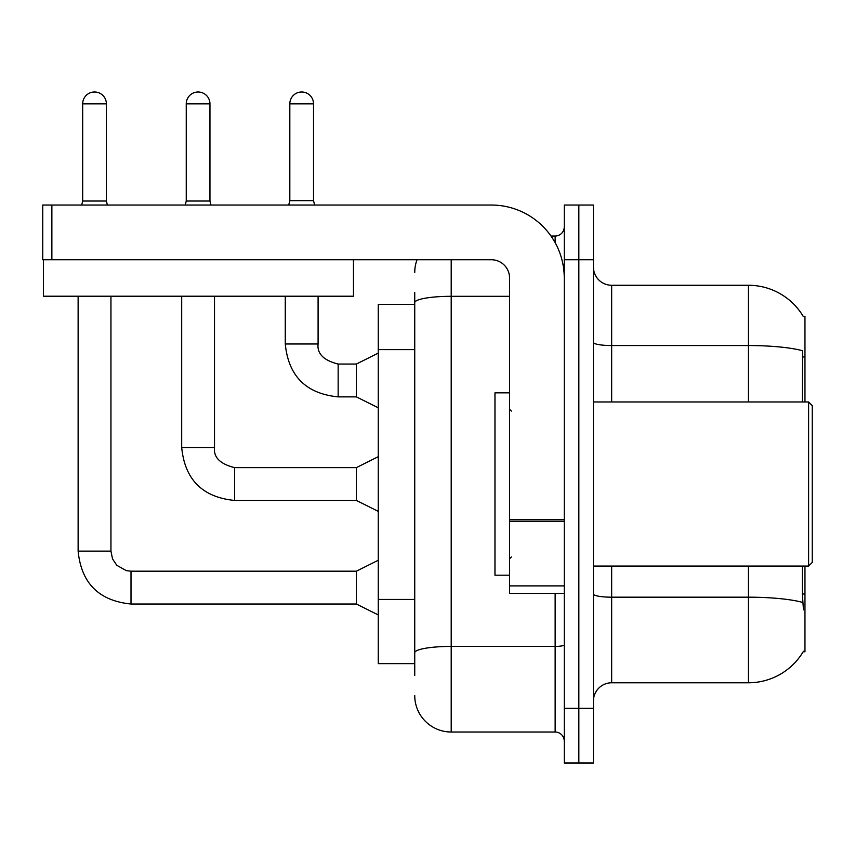 <?xml version="1.0" encoding="UTF-8"?>
<svg xmlns="http://www.w3.org/2000/svg" width="855" height="855" viewBox="0 0 855 855"><rect width="100%" height="100%" fill="white"/><g stroke="black" fill="none" stroke-linecap="round" stroke-linejoin="round"><path stroke-width="1.28" d="M804.961 566.085L804.961 651.788L803.166 651.788L803.486 651.243A63.826 63.826 0 0 1 748.424 682.782A63.826 63.826 0 0 0 803.166 651.788M804.961 401.968L804.961 316.265L803.294 316.5A63.826 63.826 0 0 0 748.424 285.271A63.826 63.826 0 0 1 803.166 316.265A63.826 63.826 0 0 0 748.424 285.271L611.667 285.271A18.233 18.233 0 0 1 593.434 267.038A18.233 18.233 0 0 0 611.667 285.271L611.667 401.968M414.739 304.412L378.263 304.412L378.263 663.64L414.739 663.64M593.434 701.014A18.233 18.233 0 0 1 611.667 682.782L748.424 682.782L748.424 566.085M578.846 708.314L578.846 763.013L593.434 763.013L593.434 708.314L578.846 708.314L578.846 763.013L564.257 763.013L564.257 708.314L578.846 708.314L578.846 259.738L578.846 708.314M564.257 708.314L564.257 205.04L578.846 205.04L578.846 259.738L578.846 205.04L593.434 205.04L593.434 708.314M803.486 609.85L802.311 594.001L802.311 566.085M802.311 401.968L802.578 350.753A63.826 11.083 180 0 0 748.424 345.548L748.424 285.271A63.826 63.826 0 0 1 803.294 316.5M414.739 675.493L414.739 292.56M451.205 259.738L451.205 732.019L555.141 732.019L555.141 593.434M550.994 236.033L555.141 236.033A9.116 9.116 0 0 0 564.257 226.917M564.257 741.135A9.116 9.116 0 0 0 555.141 732.019M414.739 272.51A36.466 36.466 0 0 1 417.048 259.738M451.205 732.019A36.466 36.466 0 0 1 414.739 695.553M313.529 200.658L289.824 200.658L289.824 103.84A11.852 11.852 0 0 1 301.676 91.987A11.852 11.852 0 0 1 313.529 103.84L313.529 200.658L314.629 205.04M378.263 407.803L356.385 396.87L356.385 364.048L378.263 353.104M285.271 296.215L285.271 343.988L318.092 343.988L318.092 296.215M564.257 593.434L509.559 593.434L509.559 519.701L564.257 519.701M564.257 277.971A72.942 72.942 0 0 0 491.326 205.04L51.866 205.04L51.866 259.738L491.326 259.738A18.233 18.233 0 0 1 509.559 277.971L509.559 519.701M43.477 259.738L43.477 296.215L353.468 296.215L353.468 259.738L42.75 259.738L42.75 205.04L51.866 205.04M509.559 392.851L494.97 392.851L494.97 575.201L509.559 575.201M808.606 566.085L812.25 562.44L812.25 405.623L808.606 401.968L808.606 566.085L593.434 566.085M106.394 201.021L82.678 201.021L82.678 103.84A11.852 11.852 0 0 1 94.531 91.987A11.852 11.852 0 0 1 106.394 103.84L106.394 201.021L107.388 205.04M378.263 614.948L356.385 604.015L356.385 571.193L378.263 560.249M78.126 296.215L78.126 551.133L110.947 551.133L110.947 296.215M209.956 201.021L186.251 201.021L186.251 103.84A11.852 11.852 0 0 1 198.104 91.987A11.852 11.852 0 0 1 209.956 103.84L209.956 201.021L210.961 205.04M378.263 511.376L356.385 500.442L356.385 467.621L378.263 456.677M181.698 296.215L181.698 447.56L214.52 447.56L214.52 296.215M804.961 594.001L802.311 594.001M804.961 356.952L802.311 356.952M414.739 349.62L378.263 349.62M414.739 599.43L378.263 599.43M802.77 602.454A63.826 11.083 180 0 0 748.424 597.185L611.667 597.185L611.667 682.782M748.424 401.968L748.424 345.548L611.667 345.548A18.233 3.164 0 0 1 593.434 342.374M593.434 259.738L564.257 259.738M611.667 566.085L611.667 597.185A18.233 3.164 0 0 1 593.434 594.011M564.257 644.83A9.116 1.582 0 0 1 555.141 646.412L451.205 646.412A36.466 6.338 180 0 0 414.739 652.75M414.739 302.638A36.466 6.338 180 0 1 451.205 296.311L509.559 296.311M555.141 242.67L555.141 236.033M356.385 396.87L338.153 396.87C306.069 393.695 288.445 376.072 285.271 343.988C288.445 376.072 306.069 393.695 338.153 396.87C306.069 393.695 288.445 376.072 285.271 343.988C288.445 376.072 306.069 393.695 338.153 396.87C306.069 393.695 288.445 376.072 285.271 343.988C288.445 376.072 306.069 393.695 338.153 396.87C306.069 393.695 288.445 376.072 285.271 343.988C288.445 376.072 306.069 393.695 338.153 396.87C306.069 393.695 288.445 376.072 285.271 343.988C288.445 376.072 306.069 393.695 338.153 396.87C306.069 393.695 288.445 376.072 285.271 343.988C288.445 376.072 306.069 393.695 338.153 396.87C306.069 393.695 288.445 376.072 285.271 343.988C288.445 376.072 306.069 393.695 338.153 396.87C306.069 393.695 288.445 376.072 285.271 343.988C288.445 376.072 306.069 393.695 338.153 396.87L338.153 364.08C323.671 360.404 316.991 353.714 318.092 343.988C316.991 353.714 323.671 360.404 338.153 364.048C323.671 360.404 316.991 353.714 318.092 343.988C316.991 353.714 323.671 360.404 338.153 364.048C323.671 360.404 316.991 353.714 318.092 343.988C316.991 353.714 323.671 360.404 338.153 364.048C323.671 360.404 316.991 353.714 318.092 343.988C316.991 353.714 323.671 360.404 338.153 364.048C323.671 360.404 316.991 353.714 318.092 343.988C316.991 353.714 323.671 360.404 338.153 364.048C323.671 360.404 316.991 353.714 318.092 343.988C316.991 353.714 323.671 360.404 338.153 364.048C323.671 360.404 316.991 353.714 318.092 343.988C316.991 353.714 323.671 360.404 338.153 364.048C323.671 360.404 316.991 353.714 318.092 343.988C316.991 353.714 323.671 360.404 338.153 364.048L356.385 364.048M289.824 103.84L313.529 103.84M564.257 521.283L509.559 521.283M509.559 585.899L564.257 585.899M356.385 604.015L131.007 604.015C98.924 600.841 81.3 583.217 78.126 551.133C81.3 583.217 98.924 600.841 131.007 604.015C98.924 600.841 81.3 583.217 78.126 551.133C81.3 583.217 98.924 600.841 131.007 604.015C98.924 600.841 81.3 583.217 78.126 551.133C81.3 583.217 98.924 600.841 131.007 604.015C98.924 600.841 81.3 583.217 78.126 551.133C81.3 583.217 98.924 600.841 131.007 604.015C98.924 600.841 81.3 583.217 78.126 551.133C81.3 583.217 98.924 600.841 131.007 604.015C98.924 600.841 81.3 583.217 78.126 551.133C81.3 583.217 98.924 600.841 131.007 604.015C98.924 600.841 81.3 583.217 78.126 551.133C81.3 583.217 98.924 600.841 131.007 604.015C98.924 600.841 81.3 583.217 78.126 551.133C81.3 583.217 98.924 600.841 131.007 604.015L131.007 571.226M82.678 103.84L106.394 103.84M356.385 500.442L234.58 500.442C202.496 497.268 184.872 479.644 181.698 447.56C184.872 479.644 202.496 497.268 234.58 500.442C202.496 497.268 184.872 479.644 181.698 447.56C184.872 479.644 202.496 497.268 234.58 500.442C202.496 497.268 184.872 479.644 181.698 447.56C184.872 479.644 202.496 497.268 234.58 500.442C202.496 497.268 184.872 479.644 181.698 447.56C184.872 479.644 202.496 497.268 234.58 500.442C202.496 497.268 184.872 479.644 181.698 447.56C184.872 479.644 202.496 497.268 234.58 500.442C202.496 497.268 184.872 479.644 181.698 447.56C184.872 479.644 202.496 497.268 234.58 500.442C202.496 497.268 184.872 479.644 181.698 447.56C184.872 479.644 202.496 497.268 234.58 500.442C202.496 497.268 184.872 479.644 181.698 447.56C184.872 479.644 202.496 497.268 234.58 500.442L234.58 467.653C220.098 463.976 213.419 457.286 214.52 447.56C213.419 457.286 220.098 463.976 234.58 467.621C220.098 463.976 213.419 457.286 214.52 447.56C213.419 457.286 220.098 463.976 234.58 467.621C220.098 463.976 213.419 457.286 214.52 447.56C213.419 457.286 220.098 463.976 234.58 467.621C220.098 463.976 213.419 457.286 214.52 447.56C213.419 457.286 220.098 463.976 234.58 467.621C220.098 463.976 213.419 457.286 214.52 447.56C213.419 457.286 220.098 463.976 234.58 467.621C220.098 463.976 213.419 457.286 214.52 447.56C213.419 457.286 220.098 463.976 234.58 467.621C220.098 463.976 213.419 457.286 214.52 447.56C213.419 457.286 220.098 463.976 234.58 467.621C220.098 463.976 213.419 457.286 214.52 447.56C213.419 457.286 220.098 463.976 234.58 467.621L356.385 467.621M186.251 103.84L209.956 103.84M285.271 343.988C288.445 376.072 306.069 393.695 338.153 396.87M318.092 343.988C316.991 353.714 323.671 360.404 338.153 364.048M289.824 200.658L288.734 205.04M511.376 411.084L509.559 409.267M593.434 401.968L808.606 401.968M511.376 556.968L509.559 558.785M110.947 551.133L112.539 558.956L116.825 565.315L126.305 570.627L131.007 571.193L356.385 571.193M78.126 551.133C81.3 583.217 98.924 600.841 131.007 604.015M82.678 201.021L81.685 205.04M186.251 201.021L185.257 205.04"/></g></svg>

